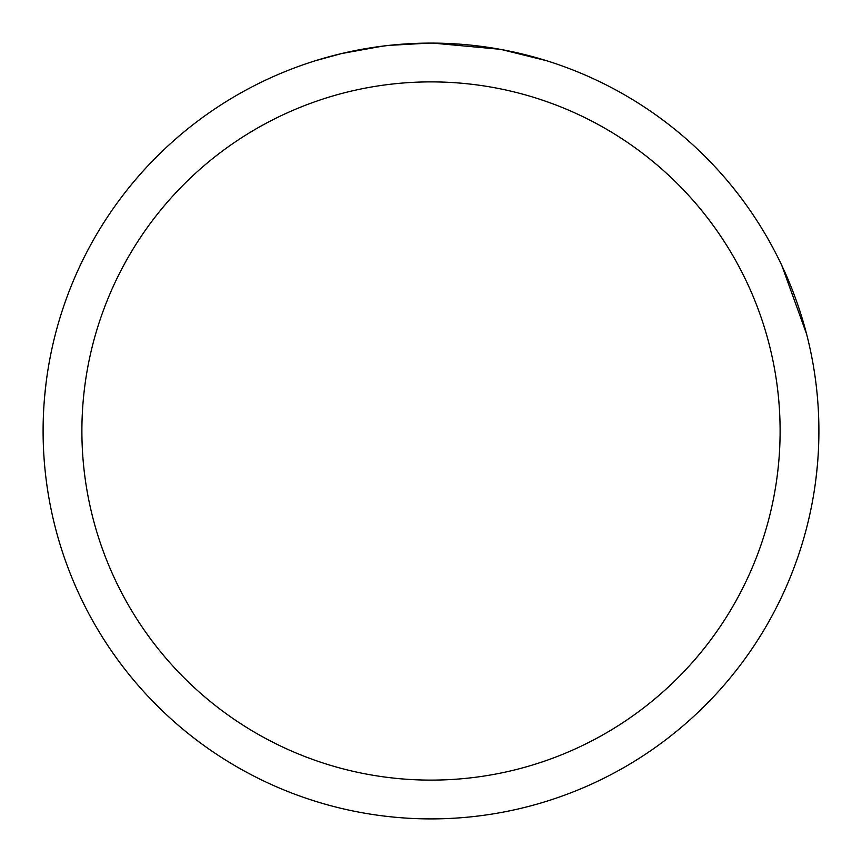 <?xml version="1.0" encoding="UTF-8"?>
<svg xmlns="http://www.w3.org/2000/svg" width="862" height="862" viewBox="0 0 862 862"><rect width="100%" height="100%" fill="white"/><g stroke="black" fill="none" stroke-linecap="round" stroke-linejoin="round"><path stroke-width="1.29" d="M431 81.89A349.11 349.11 0 0 1 780.11 431A349.11 349.11 0 0 1 431 780.11A349.11 349.11 0 0 1 81.89 431A349.11 349.11 0 0 1 431 81.89M431 43.1A387.9 387.9 0 0 1 818.9 431A387.9 387.9 0 0 1 431 818.9A387.9 387.9 0 0 1 43.1 431A387.9 387.9 0 0 1 431 43.1M815.98 478.496L817.359 465.523M806.584 334.036L781.845 265.539M499.906 49.274L432.939 43.111L440.105 43.208M447.723 43.466L456.009 43.908M501.738 49.608L546.239 60.62M438.736 43.175L444.124 43.326M478.766 46.052L480.403 46.257M387.253 45.578L373.009 47.464M315.772 60.62L341.772 53.509L382.523 46.149M402.565 44.145L408.739 43.746M429.06 43.111L389.074 45.374M393.061 44.964L399.483 44.382M401.035 44.264L413.566 43.499M46.02 383.504L44.641 396.477"/></g></svg>
